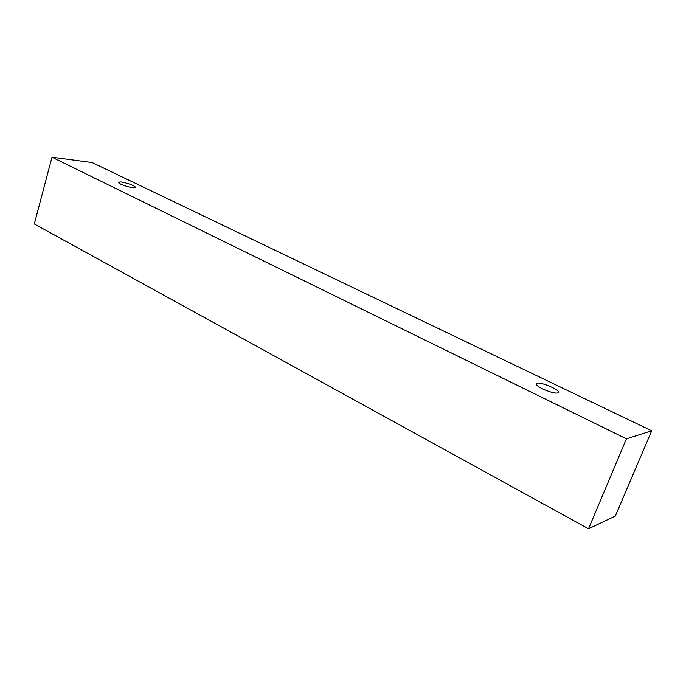 <?xml version="1.0" encoding="UTF-8"?>
<svg xmlns="http://www.w3.org/2000/svg" width="686" height="686" viewBox="0 0 686 686"><rect width="100%" height="100%" fill="white"/><g stroke="black" fill="none" stroke-linecap="round" stroke-linejoin="round"><path stroke-width="1.03" d="M120.556 184.097L118.206 182.244L120.993 181.936C128.891 183.445 133.796 185.271 135.708 187.432C133.084 188.221 128.033 187.115 120.556 184.097M537.147 383.14C541.743 382.051 560.273 390.12 558.704 392.564C556.552 393.884 551.21 392.675 542.677 388.928C538.133 386.647 535.955 384.906 536.135 383.714L537.147 383.14M92.053 162.522L651.7 430.808L626.429 438.817L51.99 157.205L92.053 162.522M651.7 430.808L615.325 516.069L588.519 528.795L34.3 223.962L51.99 157.205M588.519 528.795L626.429 438.817"/></g></svg>
